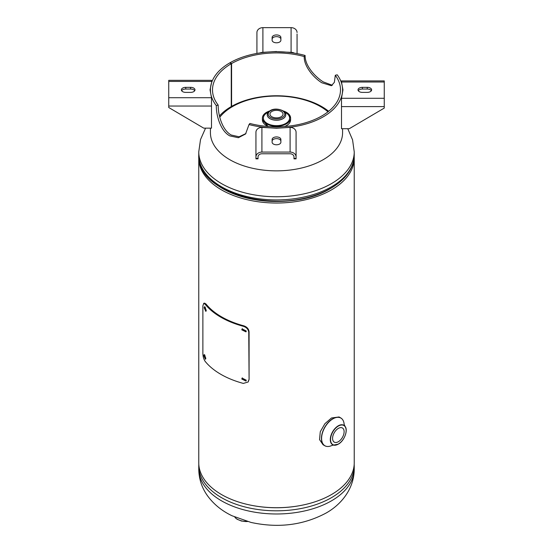 <?xml version="1.0" encoding="UTF-8"?>
<svg xmlns="http://www.w3.org/2000/svg" width="553" height="553" viewBox="0 0 553 553"><rect width="100%" height="100%" fill="white"/><g stroke="black" fill="none" stroke-linecap="round" stroke-linejoin="round"><path stroke-width="0.83" d="M198.804 156.623A77.738 44.883 0 0 0 198.762 158.144A77.738 44.883 0 0 0 276.5 203.027A77.738 44.883 0 0 0 354.238 158.144A77.738 44.883 0 0 0 354.197 156.623M198.762 158.144L198.762 462.826A77.738 44.883 0 0 0 276.5 507.709A77.738 44.883 0 0 0 354.238 462.826L354.238 158.144M219.776 117.243A62.192 35.904 180 0 1 232.523 106.577A62.192 35.904 180 0 1 320.477 106.577A62.192 35.904 180 0 1 327.977 111.817M281.118 116.773A6.532 3.767 0 0 0 283.032 114.105A6.532 3.767 0 0 0 279.002 110.621A6.532 3.767 0 0 0 271.882 111.443A6.532 3.767 0 0 0 269.968 114.105A6.532 3.767 0 0 0 273.998 117.589A6.532 3.767 0 0 0 281.118 116.773M286.302 125.718A13.86 8.005 180 0 1 284.719 126.506M268.281 126.506A13.86 8.005 180 0 1 266.615 125.669M234.804 517.048A7.777 2.682 14.9 0 0 239.85 520.345A7.777 2.682 14.9 0 0 247.357 521.493M338.346 441.723A8.164 4.714 -60 0 1 334.261 442.124A8.164 4.714 -60 0 1 333.01 435.584A8.164 4.714 -60 0 1 338.346 428.395A8.164 4.714 -60 0 1 342.425 427.987A8.164 4.714 -60 0 1 343.676 434.527A8.164 4.714 -60 0 1 338.346 441.723M327.376 446.478A16.037 9.263 -60 0 1 324.763 445.739L323.035 444.736L319.544 439.6L320.277 431.713L324.901 423.702L331.468 417.992L339.072 416.962L340.8 417.957A16.037 9.263 -60 0 1 342.749 419.845M219.458 115.957A63.996 36.947 180 0 1 231.258 106.577L231.258 63.733L229.785 62.883A66.077 38.15 0 0 0 210.423 89.862A66.077 38.15 0 0 0 216.292 105.582C216.133 115.508 220.523 130.902 229.772 135.879L238.364 137.718L245.567 133.978L249.016 124.556L249.887 123.464A63.996 36.947 0 0 0 340.496 89.862A63.996 36.947 0 0 0 335.298 75.277L334.378 82.3L331.427 85.708L321.749 82.75C313.316 77.42 303.887 66.229 304.205 56.558A63.996 36.947 0 0 0 231.589 63.54L231.589 106.39A63.996 36.947 180 0 1 321.749 106.584A63.996 36.947 180 0 1 328.641 111.284M216.292 105.582L218.186 105.084C218.034 115.024 222.285 130.218 231.251 135.029L239.138 136.791L245.947 133.543M342.577 128.704L342.577 132.706A66.077 38.15 180 0 1 301.786 167.953A66.077 38.15 180 0 1 229.772 159.686A66.077 38.15 180 0 1 210.423 132.706L210.423 128.144M332.318 85.266L323.229 81.892C314.512 76.411 304.779 65.143 305.111 55.473A66.077 38.15 0 0 0 230.124 62.683L230.124 63.077M249.016 124.556A66.077 38.15 0 0 0 342.577 89.862A66.077 38.15 0 0 0 337.212 74.8L335.298 75.277M230.124 62.683L231.589 63.54M305.111 55.473L304.205 56.558M231.258 63.733A63.996 36.947 0 0 0 212.504 89.862A63.996 36.947 0 0 0 218.186 105.084M276.5 136.93A4.376 2.523 0 0 0 272.124 139.453L272.124 142.259A4.376 2.523 0 0 0 276.5 144.782A4.376 2.523 0 0 0 280.876 142.259L280.876 139.453A4.376 2.523 0 0 0 276.5 136.93M272.124 141.153A4.376 2.523 180 0 1 276.5 138.63A4.376 2.523 180 0 1 280.876 141.153M258.03 158.421L255.942 158.421L255.942 158.856L258.03 158.856L258.03 156.948A3.885 3.173 180 0 1 261.915 153.775L290.104 153.775A3.885 3.173 180 0 1 293.989 156.948L293.989 158.421L296.076 158.421L296.076 158.856L293.989 158.856L293.989 158.421M255.942 158.421L255.942 132.264A5.972 4.873 0 0 1 261.915 127.39L261.915 152.075A5.972 4.873 180 0 0 255.942 156.948M261.915 152.075L290.104 152.075L290.104 127.39L276.5 128.234L261.915 127.39M290.104 127.39A5.972 4.873 0 0 1 296.076 132.264L296.076 156.948A5.972 4.873 180 0 0 290.104 152.075M296.076 156.948L296.076 158.421M194.981 89.862A4.376 2.523 -0 0 0 190.605 87.339L185.753 87.339A4.376 2.523 -0 0 0 181.377 89.862A4.376 2.523 -0 0 0 185.753 92.386L190.605 92.386A4.376 2.523 -0 0 0 194.981 89.862M181.633 90.713A4.376 2.523 180 0 1 185.753 89.04L190.605 89.04A4.376 2.523 180 0 1 194.725 90.713M168.741 81.443L168.741 80.344L211.502 80.344L211.502 81.443L168.741 81.443L168.741 97.715L211.502 97.715L210.043 89.862L211.502 82.991M211.502 97.715L211.502 106.038L168.741 106.038L168.741 97.715M168.741 106.038L168.741 107.51L203.725 128.144L211.502 128.144L211.502 106.038M210.195 90.685L210.423 89.337M276.5 42.795A4.376 2.523 0 0 0 280.876 40.272L280.876 37.466A4.376 2.523 0 0 0 276.5 34.943A4.376 2.523 0 0 0 272.124 37.466L272.124 40.272A4.376 2.523 0 0 0 276.5 42.795M297.058 33.996L297.058 53.606L297.058 33.996M291.085 52.653L291.085 27.65A5.972 4.873 0 0 1 297.058 32.523M276.5 51.712L291.085 52.335A5.972 4.873 180 0 1 294.348 53.129M291.085 27.65L262.896 27.65L262.896 52.335L276.5 51.491M256.924 32.523L256.924 53.427L256.924 32.523A5.972 4.873 0 0 1 262.896 27.65M272.124 39.166A4.376 2.523 180 0 1 276.5 36.643A4.376 2.523 180 0 1 280.876 39.166L280.876 40.272M262.896 52.528L262.896 52.335A5.972 4.873 180 0 0 260.09 52.908M358.019 89.862A4.376 2.523 0 0 0 362.395 92.386L367.247 92.386A4.376 2.523 0 0 0 371.623 89.862A4.376 2.523 0 0 0 367.247 87.339L362.395 87.339A4.376 2.523 0 0 0 358.019 89.862M341.498 106.605L341.498 128.704L349.275 128.704L384.259 108.077L384.259 106.605L341.498 106.605L341.498 98.282L384.259 98.282L384.259 106.605M384.259 98.282L384.259 82.01L341.498 82.01L342.957 89.862L341.498 98.282M341.498 82.991L341.498 80.911L384.259 80.911L384.259 82.01M358.275 90.713A4.376 2.523 180 0 1 362.395 89.04L367.247 89.04A4.376 2.523 180 0 1 371.367 90.713M342.577 89.503L342.805 90.74M242.338 377.865L242.2 378.535L246.133 380.796M246.244 380.188L242.096 378.086L241.792 379.019L245.981 381.065L246.244 380.188M204.707 354.86L205.751 358.828M205.813 358.199L204.181 354.556L203.801 355.627L205.398 359.277L205.813 358.199M205.094 306.943L206.172 310.952M206.248 310.309L204.569 306.673L204.181 307.745L205.827 311.387L206.248 310.309M242.338 328.669L242.2 329.346L246.133 331.606M246.244 330.991L242.096 328.89L241.792 329.823L245.981 331.869L246.244 330.991M205.156 304.24L205.999 304.012A77.738 44.883 0 0 0 243.735 325.8C246.97 326.892 248.753 328.911 249.085 331.855L249.085 379.462L248.166 381.985L243.341 383.416A78.671 45.422 180 0 1 205.156 361.365C203.711 359.208 202.958 356.574 202.882 353.485L202.882 305.878L203.718 303.334L205.156 304.24A78.671 45.422 0 0 0 243.341 326.291L243.735 325.8M243.341 326.291C246.617 327.39 248.421 329.415 248.753 332.36L249.085 331.855M248.753 332.36L249.085 379.462M248.753 379.966L248.166 381.985M203.718 303.334L204.589 303.127L205.999 304.012M347.775 128.704L352.565 139.847L354.238 151.875A77.738 44.883 180 0 1 331.468 183.617A77.738 44.883 180 0 1 246.749 193.343A77.738 44.883 180 0 1 198.762 151.875L198.762 155.04A77.738 44.883 0 0 0 246.749 196.509A77.738 44.883 0 0 0 331.468 186.783A77.738 44.883 0 0 0 354.238 155.04C354.224 159.706 353.111 164.227 350.885 168.617C346.89 176.296 340.192 182.856 330.791 188.29C286.392 216.396 196.163 195.831 198.762 155.04M205.163 172.882A76.293 44.046 0 0 0 330.445 188.414M217.806 185.518A76.107 43.943 0 0 0 330.314 188.621A76.107 43.943 0 0 0 335.201 185.518M198.762 469.096A77.738 44.883 0 0 0 246.749 510.564A77.738 44.883 0 0 0 331.468 500.838A77.738 44.883 0 0 0 354.238 469.096L354.238 465.93A77.738 44.883 180 0 1 331.468 497.665A77.738 44.883 180 0 1 246.749 507.398A77.738 44.883 180 0 1 198.762 465.93L198.762 469.096C198.907 478.967 201.852 487.905 207.596 495.903C213.845 504.371 221.995 510.993 232.053 515.769L250.993 522.426C278.131 528.329 303.099 525.239 325.904 513.149C341.18 504.668 354.134 488.893 354.238 469.096M298.89 505.808A76.293 44.046 180 0 1 254.11 505.808M282.369 117.499A8.302 4.79 180 0 1 270.631 117.499A8.302 4.79 180 0 1 270.631 110.718A8.302 4.79 180 0 1 282.369 110.718A8.302 4.79 180 0 1 282.369 117.499M267.265 114.865C267.058 113.586 268.025 112.19 270.161 110.669C275.843 106.805 286.855 110.87 285.735 114.865A9.235 5.33 180 0 1 283.032 118.639A9.235 5.33 180 0 1 272.968 119.794A9.235 5.33 180 0 1 267.265 114.865L267.265 114.906A9.235 5.33 180 0 1 267.265 114.886M285.735 114.886A9.235 5.33 180 0 1 285.735 114.906A9.235 5.33 180 0 1 283.032 118.674A9.235 5.33 180 0 1 272.968 119.835A9.235 5.33 180 0 1 267.265 114.906M284.657 112.148A13.12 7.576 180 0 1 285.777 123.437A13.12 7.576 180 0 1 267.223 123.437A13.12 7.576 180 0 1 267.223 112.722A13.12 7.576 180 0 1 268.343 112.148M286.461 112.335A14.095 8.136 180 0 1 290.595 118.093A14.095 8.136 180 0 1 286.468 123.844A14.081 8.129 180 0 1 266.546 123.831A14.081 8.129 180 0 1 266.546 112.335A14.081 8.129 180 0 1 269.684 110.966M283.316 110.966A14.081 8.129 180 0 1 286.454 123.831A14.095 8.136 180 0 1 271.108 125.607A14.095 8.136 180 0 1 262.405 118.093A14.095 8.136 180 0 1 266.532 112.335C263.836 113.939 262.461 115.853 262.405 118.093L262.405 119.87L268.101 126.492M283.302 110.959L288.638 113.953L290.595 118.093L290.595 119.87A14.095 8.136 180 0 1 286.468 125.621A14.095 8.136 180 0 1 284.643 126.513M268.357 126.513A14.095 8.136 180 0 1 262.405 119.87M338.346 444.052A11.019 6.359 120 0 0 346.137 430.559A11.019 6.359 120 0 0 338.346 426.059A11.019 6.359 120 0 0 330.549 439.559A11.019 6.359 120 0 0 338.346 444.052M338.236 425.824A11.24 6.491 -60 0 1 345.183 426.536A11.24 6.491 -60 0 1 338.236 444.17A11.24 6.491 -60 0 1 334.385 445.248A11.24 6.491 -60 0 1 330.549 437.14A11.24 6.491 -60 0 1 338.236 425.824M344.153 424.331A15.975 9.221 120 0 0 332.892 418.87A15.975 9.221 120 0 0 321.604 437.886A15.975 9.221 120 0 0 331.959 445.448M332.782 418.752A16.037 9.263 -60 0 1 340.8 417.957C342.825 419.188 343.945 421.372 344.16 424.517L345.183 426.536C348.266 430.587 344.104 441.094 338.298 444.163L332.125 445.372C329.291 446.748 326.837 446.872 324.763 445.739A16.037 9.263 -60 0 1 322.302 432.881A16.037 9.263 -60 0 1 332.782 418.752M190.605 89.04L190.605 87.339M185.753 89.04L185.753 87.339M367.247 89.04L367.247 87.339M362.395 89.04L362.395 87.339M204.181 307.745L205.039 307.53M205.564 128.144L200.525 139.529L198.762 151.875M354.238 151.875L354.238 155.04M198.804 464.347L198.762 465.93M354.197 464.347L354.238 465.93M284.899 126.492L286.419 125.731C289.136 124.128 290.525 122.172 290.595 119.87M266.539 112.328L269.698 110.959M247.53 521.541L241.481 521.044L237.043 519.219L235.378 517.836M342.577 92.054L342.577 89.862M210.423 91.909L210.423 89.862"/></g></svg>

